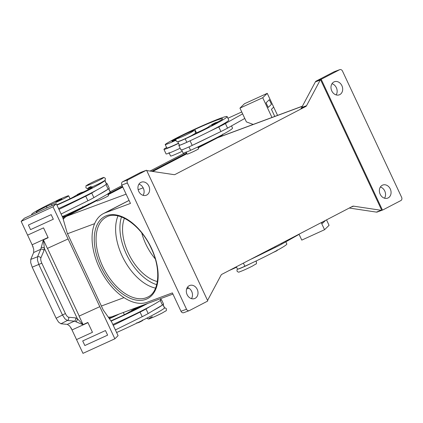 <?xml version="1.0" encoding="UTF-8"?>
<svg xmlns="http://www.w3.org/2000/svg" width="423" height="423" viewBox="0 0 423 423"><rect width="100%" height="100%" fill="white"/><g stroke="black" fill="none" stroke-linecap="round" stroke-linejoin="round"><path stroke-width="0.63" d="M285.811 241.824L286.826 243.986A40.624 2.385 154.9 0 1 244.875 266.236A9.523 0.56 154.9 0 1 238.635 268.843A9.523 0.56 154.9 0 1 237.462 269.097L236.372 266.77M180.15 148.251A13.964 0.82 154.9 0 1 168.624 153.274A13.964 0.82 154.9 0 1 166.086 153.94L163.939 149.345A13.964 0.82 -25.1 0 0 166.472 148.685A13.964 0.82 -25.1 0 0 178.575 143.386M175.831 139.749L172.087 141.303C171.738 140.975 172.135 140.552 173.277 140.045L176.967 138.39M137.221 308.457L131.474 311.148C131.13 310.82 131.521 310.397 132.663 309.89C135.545 308.314 137.068 307.833 137.221 308.457M109.383 318.704A10.792 0.635 -25.1 0 0 113.2 316.98A10.792 0.635 -25.1 0 0 119.26 313.998M56 201.697L61.747 199C61.991 198.239 60.473 198.715 57.184 200.439C56.048 200.941 55.651 201.364 56 201.697M107.733 193.93L108.521 195.616A6.35 0.37 154.9 0 1 106.226 197.023A6.35 0.37 154.9 0 1 100.272 199.841A6.35 0.37 154.9 0 1 97.02 200.999L96.629 200.158M37.155 212.404A35.548 2.089 154.9 0 1 36.23 212.346A35.548 2.089 154.9 0 1 36.537 211.817A12.695 0.746 154.9 0 1 46.387 206.524A6.35 0.37 154.9 0 1 51.5 204.277A10.792 0.635 -25.1 0 0 58.903 201.062A10.792 0.635 -25.1 0 0 68.658 195.796A10.792 0.635 -25.1 0 0 60.658 198.858M56.936 205.123A40.624 2.385 -25.1 0 0 104.862 180.637A9.523 0.56 -25.1 0 0 104.941 180.494A9.523 0.56 -25.1 0 0 104.862 180.462M106.469 183.751A10.157 0.597 154.9 0 1 107.13 183.667A10.157 0.597 154.9 0 1 105.983 184.539L105.771 184.666A40.624 2.385 -25.1 0 0 106.474 184.079A9.523 0.56 -25.1 0 0 106.554 183.936L104.941 180.494M62.313 216.602A40.624 2.385 -25.1 0 0 110.234 192.116A9.523 0.56 -25.1 0 0 110.318 191.973L108.796 188.716M81.776 193.242L77.176 195.23C76.827 194.897 77.224 194.48 78.361 193.972C81.65 192.254 83.167 191.778 82.924 192.539L81.776 193.242M56.122 318.233L58.564 322.13L60.928 323.775L67.389 320.486A2.538 2.332 -84.6 0 0 68.605 317.229C67.574 316.991 66.506 315.759 65.401 313.538L56.122 318.233L32.206 267.177L30.699 262.651L30.763 259.378L37.557 256.803A2.538 2.258 22.9 0 1 39.408 256.803A2.538 2.258 22.9 0 1 40.857 257.982L44.029 250.458A2.538 2.258 -157.1 0 0 42.58 249.284A2.538 2.258 -157.1 0 0 40.735 249.284L37.557 256.803L37.457 260.097L38.89 264.65L62.477 315.003L64.983 318.863L67.389 320.486L74.395 321.147L67.32 324.378L69.7 326.011L71.91 329.723A7.619 1.274 -114.5 0 1 72.01 329.94L87.952 322.664M75.617 317.89A2.538 2.332 -84.6 0 1 74.395 321.147L83.014 324.658L77.346 318.688L75.617 317.89L68.605 317.229M44.029 250.458L44.362 248.275L43.453 240.005L47.381 248.401L68.087 238.953L99.807 306.664L79.101 316.113L83.035 324.51M48.058 237.499L32.116 244.774A7.619 1.274 -114.5 0 1 32.217 244.991L33.734 249.226L33.66 252.515L40.735 249.284L43.32 239.926L48.159 237.721L43.543 227.865L27.601 235.14L21.15 221.366L53.034 206.815L68.087 238.953L47.492 248.349L79.212 316.066M197.784 146.982L198.609 148.748A6.35 0.37 154.9 0 1 196.314 150.154A6.35 0.37 154.9 0 1 190.366 152.973A6.35 0.37 154.9 0 1 187.114 154.131L186.035 151.836M175.804 140.288A10.792 0.635 154.9 0 1 165.203 144.555A10.792 0.635 154.9 0 1 165.589 144.158A30.028 1.761 154.9 0 1 195.526 128.814A40.624 2.385 154.9 0 1 227.151 116.595A40.624 2.385 154.9 0 1 185.2 138.844A9.523 0.56 154.9 0 1 178.961 141.451A9.523 0.56 154.9 0 1 177.787 141.705A9.523 0.56 154.9 0 1 177.813 141.626M178.495 143.217A10.792 0.635 154.9 0 1 166.815 147.997L165.203 144.555M179.31 144.962A10.157 0.597 -25.1 0 0 178.823 145.417A10.157 0.597 -25.1 0 0 190.064 140.801L190.487 140.595A40.624 2.385 154.9 0 1 186.813 142.287A9.523 0.56 154.9 0 1 180.573 144.893A9.523 0.56 154.9 0 1 179.4 145.147L177.787 141.705M182.26 151.249A10.792 0.635 154.9 0 1 170.58 156.034L168.967 152.587M231.513 125.906L232.528 128.074A40.624 2.385 154.9 0 1 190.577 150.318A9.523 0.56 154.9 0 1 184.338 152.93A9.523 0.56 154.9 0 1 183.164 153.184L181.552 149.742M216.322 123.252L211.722 125.24C211.373 124.907 211.77 124.489 212.912 123.981C215.793 122.4 217.316 121.924 217.47 122.543L216.322 123.252M117.996 215.926A45.044 26.025 -117.5 0 0 122.157 255.973A45.044 26.025 -117.5 0 0 155.548 288.116M141.768 232.973A39.963 23.091 -117.5 0 0 145.819 244.076A39.963 23.091 -117.5 0 0 155.241 258.865M124.41 218.236A39.963 23.091 -117.5 0 0 128.349 253.166A39.963 23.091 -117.5 0 0 157.34 281.538M146.226 170.337L140.695 172.388A2.538 2.067 69.6 0 0 140.505 172.473L146.035 170.421A2.538 2.067 -110.4 0 1 146.226 170.337A2.538 2.067 -110.4 0 1 146.548 170.252A2.538 2.067 -110.4 0 1 146.564 170.247L207.778 300.917A2.538 2.067 -110.4 0 1 207.762 300.933A2.538 2.067 -110.4 0 1 207.323 301.255L189.43 310.567A2.538 2.067 -110.4 0 1 189.24 310.651A2.538 2.067 -110.4 0 1 187.812 310.567A2.538 2.067 -110.4 0 1 186.517 309.224L180.986 311.28A2.538 2.067 69.6 0 0 182.287 312.623A2.538 2.067 69.6 0 0 183.709 312.703L189.24 310.651M381.747 210.31L320.539 79.64L321.231 79.381A2.538 2.067 -110.4 0 1 321.242 79.371A2.538 2.067 -110.4 0 1 321.686 79.043L339.579 69.737A2.538 2.067 -110.4 0 1 339.769 69.647A2.538 2.067 -110.4 0 1 341.192 69.732A2.538 2.067 -110.4 0 1 342.493 71.075L401.628 197.319A2.538 2.067 -110.4 0 1 401.85 199.222A2.538 2.067 -110.4 0 1 400.867 200.571L382.974 209.877A2.538 2.067 -110.4 0 1 382.778 209.961A2.538 2.067 -110.4 0 1 382.461 210.046A2.538 2.067 -110.4 0 1 382.44 210.051L381.747 210.31A2.538 2.067 -110.4 0 1 381.218 210.305L353.607 206.165A2.538 2.067 69.6 0 0 353.057 206.165A2.538 2.067 69.6 0 0 352.734 206.25A2.538 2.067 69.6 0 0 352.544 206.339L221.853 274.326A2.538 2.067 69.6 0 0 221.414 274.649A2.538 2.067 69.6 0 0 221.081 275.109L207.556 300.446M349.271 208.037L376.38 212.103A2.538 2.067 69.6 0 0 376.93 212.103A2.538 2.067 69.6 0 0 377.253 212.018L382.778 209.961M121.85 185.036L127.376 182.979A2.538 2.067 -110.4 0 1 127.154 181.076A2.538 2.067 -110.4 0 1 128.143 179.727L122.612 181.784A2.538 2.067 69.6 0 0 121.628 183.133A2.538 2.067 69.6 0 0 121.85 185.036L130.464 203.421L105.248 212.785L129.063 200.433M321.686 79.043L316.155 81.094A2.538 2.067 69.6 0 0 315.717 81.422A2.538 2.067 69.6 0 0 315.378 81.882L320.216 80.084A2.538 2.067 -110.4 0 1 320.539 79.64M146.707 170.554L174.017 174.646A2.538 2.067 69.6 0 0 174.567 174.646A2.538 2.067 69.6 0 0 174.889 174.562A2.538 2.067 69.6 0 0 175.08 174.477L174.688 174.62M301.705 107.5A2.538 2.067 -110.4 0 1 301.372 107.96A2.538 2.067 -110.4 0 1 300.933 108.283L305.771 106.49A2.538 2.067 69.6 0 0 306.21 106.162A2.538 2.067 69.6 0 0 306.543 105.702L301.705 107.5L315.378 81.882M331.78 90.919A6.985 5.684 -110.4 0 1 334.403 81.745A6.985 5.684 -110.4 0 1 341.89 85.658A6.985 5.684 -110.4 0 1 339.267 94.837A6.985 5.684 -110.4 0 1 331.78 90.919M336.148 94.911A6.985 5.684 69.6 0 0 336.364 87.714A6.985 5.684 69.6 0 0 331.992 83.717M187.114 294.641A6.985 5.684 -110.4 0 1 189.742 285.467A6.985 5.684 -110.4 0 1 197.229 289.38A6.985 5.684 -110.4 0 1 194.601 298.559A6.985 5.684 -110.4 0 1 187.114 294.641M191.487 298.633A6.985 5.684 69.6 0 0 191.698 291.431A6.985 5.684 69.6 0 0 187.326 287.439M380.166 194.21A6.985 5.684 -110.4 0 1 382.789 185.036A6.985 5.684 -110.4 0 1 390.276 188.949A6.985 5.684 -110.4 0 1 387.653 198.128A6.985 5.684 -110.4 0 1 380.166 194.21M384.533 198.202A6.985 5.684 69.6 0 0 384.75 191.006A6.985 5.684 69.6 0 0 380.377 187.014M138.728 191.349A6.985 5.684 -110.4 0 1 141.356 182.176A6.985 5.684 -110.4 0 1 148.843 186.088A6.985 5.684 -110.4 0 1 146.215 195.262A6.985 5.684 -110.4 0 1 138.728 191.349M143.101 195.341A6.985 5.684 69.6 0 0 143.312 188.14A6.985 5.684 69.6 0 0 138.945 184.148M320.216 80.084L306.543 105.702M305.771 106.49L175.08 174.477M146.035 170.421L128.143 179.727M127.376 182.979L186.517 309.224M302.424 106.152L218.818 137.2A15.233 12.404 69.6 0 0 217.671 137.713L198.186 147.844M186.913 153.708L152.788 171.463M122.802 187.066L108.098 194.712M96.825 200.576L66.908 216.142A15.233 12.404 69.6 0 0 63.244 219.294M321.231 79.381L382.44 210.051M339.769 69.647L334.239 71.704A2.538 2.067 69.6 0 0 334.048 71.788L339.579 69.737M316.155 81.094L334.048 71.788M180.986 311.28L172.373 292.896L147.162 302.255A49.486 28.59 62.5 0 1 100.04 269.128A49.486 28.59 62.5 0 1 103.365 213.615A49.486 28.59 62.5 0 1 105.248 212.785M108.267 317.118A15.233 12.404 69.6 0 0 112.529 316.499L172.928 294.07M140.505 172.473L122.612 181.784M142.921 195.289L143.196 195.183M103.365 213.615L128.798 200.534M274.77 116.425L271.434 109.308L273.697 107.114L267.246 93.34L262.725 97.729L271.968 117.462M269.287 99.706L266.062 102.842L268.208 107.431L266.062 102.837L269.292 99.706L271.439 104.296L268.214 107.431M273.692 107.119L277.567 115.384M326.519 219.875L329.068 225.327L324.552 229.715L321.231 222.625M267.246 93.34L244.468 103.735L239.952 108.124L262.725 97.729M322.511 223.349L321.993 222.228L322.511 223.349L325.588 220.357M253.187 124.436L246.403 121.893L239.952 108.124M227.151 116.595L228.764 120.037A40.624 2.385 154.9 0 1 209.242 131.542L218.77 126.942A12.695 0.746 -25.1 0 0 225.406 123.537L242.638 113.861L244.795 118.451L227.558 128.127A12.695 0.746 154.9 0 1 220.922 131.532L192.216 145.39A10.157 0.597 154.9 0 1 180.975 150.012L178.823 145.417M241.745 111.947L227.928 118.25M250.183 259.585A40.624 2.385 154.9 0 0 265.692 252.045L275.22 247.45A12.695 0.746 -25.1 0 0 281.855 244.045L299.093 234.363L301.779 240.105L324.552 229.715M232.877 268.885L236.568 267.188A10.792 0.635 154.9 0 1 229.287 270.456M200.063 131.267A35.548 2.089 -25.1 0 0 198.043 132.182M211.394 136.132A40.624 2.385 154.9 0 1 192.639 145.184M209.242 131.542A40.624 2.385 154.9 0 1 190.487 140.595M195.167 133.393A8.888 0.523 -25.1 0 0 204.018 129.38A8.888 0.523 -25.1 0 0 208.856 126.577A6.35 0.37 154.9 0 1 211.685 124.896M217.115 122.258A8.888 0.523 -25.1 0 0 221.768 119.688A35.548 2.089 -25.1 0 0 222.551 118.747A35.548 2.089 -25.1 0 0 194.881 129.443A12.695 0.746 -25.1 0 0 185.967 133.779M75.844 321.681A2.538 2.004 -52.8 0 0 77.346 318.688L44.362 248.275A2.538 1.829 179.2 0 0 41.131 247.577M32.206 267.177L41.814 263.18C40.809 260.896 40.486 259.162 40.857 257.982M30.763 259.378L33.66 252.515M51.167 214.635L28.394 225.025L51.167 214.635L53.319 219.225L51.167 214.635M67.32 324.378L60.928 323.775M92.468 332.304L76.526 339.579L92.468 332.304L87.852 322.448L83.014 324.658M32.116 244.774L27.601 235.14M21.15 221.366L24.375 218.231L56.259 203.685L53.034 206.815M72.01 329.94L82.977 353.353L114.86 338.802L99.807 306.664L79.101 316.113M70.99 327.767L71.91 329.723M32.217 244.991L33.153 246.99M107.616 335.138L105.47 330.548L82.691 340.943L84.843 345.533L107.616 335.143L105.47 330.548L82.691 340.943M152.909 310.72A40.624 2.385 -25.1 0 0 162.221 305.173L148.177 313.538A12.695 0.746 154.9 0 1 142.202 316.695L115.4 329.929L111.635 321.892L103.249 310.001L67.225 233.11L62.715 217.454L61.102 214.012L87.905 200.782A12.695 0.746 -25.1 0 0 93.874 197.626L98.607 194.807A40.624 2.385 -25.1 0 0 107.923 189.255L98.607 194.807M58.548 208.565A40.624 2.385 -25.1 0 0 96.46 190.213L91.728 193.031A12.695 0.746 154.9 0 1 85.753 196.193L58.95 209.422L56.259 203.685M28.394 225.025L30.546 229.62L53.319 219.225M61.097 214.012L58.95 209.422L61.097 214.012M112.846 324.483A40.624 2.385 -25.1 0 0 150.757 306.13L146.025 308.949A12.695 0.746 -25.1 0 1 140.05 312.105L113.248 325.34L118.086 335.666L114.86 338.802M116.611 332.515A40.624 2.385 -25.1 0 0 164.536 308.029A9.523 0.56 -25.1 0 0 164.616 307.886L163.003 304.444M107.923 189.255L108.135 189.134A10.157 0.597 -25.1 0 0 109.282 188.261L107.13 183.667M96.46 190.213A40.624 2.385 -25.1 0 0 105.771 184.666M87.725 188.489A9.523 0.56 -25.1 0 0 87.698 188.573A9.523 0.56 -25.1 0 0 90.073 187.875A8.888 0.523 154.9 0 1 92.283 187.225A8.888 0.523 154.9 0 1 82.67 192.291M77.139 194.887A6.35 0.37 -25.1 0 0 74.612 196.288A8.888 0.523 154.9 0 1 66.527 200.449A35.548 2.089 154.9 0 1 56.798 204.832M56.714 200.692A30.028 1.761 -25.1 0 0 31.984 213.895A40.624 2.385 -25.1 0 0 31.63 214.498A40.624 2.385 -25.1 0 0 32.296 214.62M206.667 142.72L197.916 147.273M186.649 153.137L151.725 171.304M122.533 186.49L107.828 194.141M83.093 207.006L66.178 215.809A15.233 12.404 69.6 0 0 62.979 218.379M108.854 317.948A15.233 12.404 69.6 0 0 112.338 317.313A15.233 12.404 69.6 0 0 113.486 316.801L117.911 314.5M222.725 135.751A15.233 12.404 69.6 0 0 220.05 136.063M186.22 152.227L150.033 171.051M122.104 185.581L110.218 191.762M63.439 216.1L62.345 216.671M111.08 321.11A40.624 2.385 -25.1 0 0 147.839 303.386M131.442 310.805A6.35 0.37 -25.1 0 0 128.909 312.206A8.888 0.523 154.9 0 1 120.825 316.367A35.548 2.089 154.9 0 1 110.895 320.84M143.809 304.883A8.888 0.523 154.9 0 1 136.967 308.203M150.757 306.13A40.624 2.385 -25.1 0 0 160.074 300.584A40.624 2.385 -25.1 0 0 160.772 299.997A9.523 0.56 -25.1 0 0 160.856 299.854L160.333 298.749M160.074 300.584L160.28 300.457A10.157 0.597 -25.1 0 0 161.427 299.584L163.579 304.174A10.157 0.597 154.9 0 1 162.432 305.046L162.221 305.173M161.427 299.584A10.157 0.597 -25.1 0 0 160.766 299.669M166.593 147.527A13.964 0.82 -25.1 0 0 163.939 149.345M265.692 252.045L251.574 258.865M250.865 263.466A9.269 0.545 154.9 0 1 242.326 267.489A9.269 0.545 154.9 0 1 237.747 269.107M152.296 316.668A9.269 0.545 -25.1 0 0 150.63 318.286A9.269 0.545 -25.1 0 0 162.384 312.925M180.018 136.671A9.269 0.545 154.9 0 1 191.778 131.304A9.269 0.545 154.9 0 1 190.112 132.922A9.269 0.545 154.9 0 1 178.353 138.289A9.269 0.545 154.9 0 1 180.018 136.671M121.496 216.978A43.775 25.29 -117.5 0 0 126.276 253.932A43.775 25.29 -117.5 0 0 156.7 284.647M91.22 186.294A9.269 0.545 -25.1 0 0 89.554 187.912A9.269 0.545 -25.1 0 0 101.314 182.546M244.875 266.236L243.41 263.111M176.317 138.897L173.293 140.039L176.951 138.4M135.582 308.806L132.679 309.885L135.582 308.806M163.669 308.737A9.269 0.545 -25.1 0 0 164.441 308.118M57.205 200.428L60.108 199.349L57.205 200.428M89.93 183.54A9.269 0.545 -25.1 0 0 88.264 185.158A9.269 0.545 -25.1 0 0 100.018 179.791A9.269 0.545 -25.1 0 0 101.684 178.173A9.269 0.545 -25.1 0 0 89.93 183.54M51.5 204.277L52.108 205.578M104.862 180.637L106.474 184.079M108.679 188.79L110.234 192.116M83.389 206.81L87.09 205.282M78.382 193.967L81.285 192.888L78.382 193.967M65.401 313.538L41.814 263.18M215.83 122.892L212.928 123.971L215.83 122.892M147.913 296.999A45.044 26.025 62.5 0 1 102.604 266.146A45.044 26.025 62.5 0 1 106.337 217.084C118.107 209.893 140.811 224.93 151.185 248.216C161.327 269.028 159.281 291.881 147.913 296.999M151.418 248.158A46.313 26.755 -117.5 0 0 106.596 215.651A46.313 26.755 -117.5 0 0 100.991 266.881A46.313 26.755 -117.5 0 0 145.819 299.389A46.313 26.755 -117.5 0 0 151.418 248.158M381.218 210.305L376.38 212.103M351.037 207.122L353.607 206.165M217.671 137.713L302.371 106.258M66.908 216.142L126.123 194.152M138.152 189.684L143.159 187.828M101.388 306.03L124.008 297.628M67.516 233.723L94.641 223.651M192.216 145.39L190.064 140.801M220.922 131.532L218.77 126.942M227.558 128.127L225.406 123.537M188.981 146.908L190.577 150.318M185.2 138.844L186.813 142.287M194.881 129.443L196.478 132.854M93.874 197.626L91.728 193.031M108.135 189.134L105.983 184.539M87.905 200.782L85.753 196.193M90.073 187.875L90.369 188.505M36.537 211.817L36.833 212.446M46.387 206.524L47.027 207.894M66.178 215.809L62.567 217.147M164.536 308.029L162.982 304.708M160.772 299.997L160.211 298.797M160.28 300.457L162.432 305.046M140.05 312.105L142.202 316.695M146.025 308.949L148.177 313.538M137.692 322.723L141.393 321.2M281.507 243.294L281.855 244.045M274.887 246.736L275.22 247.45M255.704 261.181L256.555 261.974C255.762 265.047 258.321 262.376 252.531 266.03C246.91 268.859 242.596 270.789 239.592 271.82C238.916 272.423 238.054 272.195 237.012 271.127L237.017 269.784L237.546 269.128M146.924 317.996C147.907 319.053 148.78 319.28 149.541 318.678C152.571 317.631 156.87 315.701 162.443 312.898C168.095 309.393 165.774 311.756 166.466 308.843L165.499 308.007L164.589 307.97M105.39 178.464C104.603 181.536 107.156 178.866 101.367 182.519C95.746 185.353 91.431 187.283 88.433 188.309C87.751 188.912 86.889 188.684 85.848 187.622C86.641 184.55 84.082 187.22 89.872 183.566C95.498 180.732 99.807 178.802 102.81 177.776C103.487 177.168 104.349 177.401 105.39 178.464M195.484 131.595C194.495 130.538 193.623 130.316 192.862 130.919C189.832 131.965 185.533 133.89 179.96 136.698C174.308 140.203 176.629 137.84 175.936 140.753C176.925 141.811 177.797 142.038 178.559 141.43C181.589 140.383 185.887 138.458 191.46 135.651C197.113 132.15 194.792 134.514 195.484 131.595M277.144 249.94C277.477 250.305 277.081 250.723 275.955 251.193L272.935 252.6M182.271 151.27L178.575 152.973M142.599 319.931C142.937 320.285 142.54 320.708 141.409 321.189C138.527 322.77 137.004 323.246 136.851 322.627M124.346 314.68L123.32 312.491M88.301 204.018C88.634 204.383 88.238 204.801 87.112 205.277C83.823 206.995 82.305 207.471 82.548 206.71M222.847 134.022C223.18 134.377 222.789 134.794 221.657 135.281L218.638 136.682M188.875 288.148L186.617 288.988M87.698 188.573L88.201 189.647M68.658 195.796L70.049 198.762M31.63 214.498L31.794 214.847M112.338 317.313L109.219 318.471"/></g></svg>
